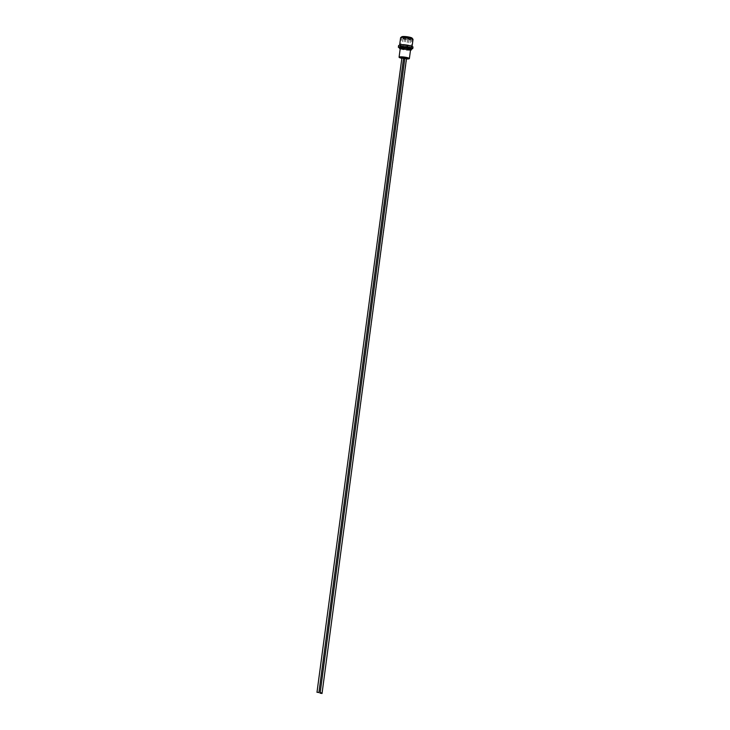 <?xml version="1.0" encoding="UTF-8"?>
<svg xmlns="http://www.w3.org/2000/svg" width="730" height="730" viewBox="0 0 730 730"><rect width="100%" height="100%" fill="white"/><g stroke="black" fill="none" stroke-linecap="round" stroke-linejoin="round"><path stroke-width="0.55" stroke-dasharray="3.65 2.74" d="M401.847 36.755A5.22 0.821 -172.4 0 0 406.838 38.371A5.22 0.821 -172.4 0 0 412.076 38.115M413.016 39.411A6.26 0.986 7.6 0 1 406.683 39.548A6.26 0.986 7.6 0 1 400.606 37.75M400.898 44.685A6.26 0.986 -172.4 0 0 399.62 45.105A6.26 0.986 -172.4 0 0 401.336 46.026A6.26 0.986 -172.4 0 0 408.07 47.149A6.26 0.986 -172.4 0 0 412.03 46.757A6.26 0.986 -172.4 0 0 411.008 46.063M410.671 37.485A5.192 0.812 -172.4 0 0 405.086 36.555A5.192 0.812 -172.4 0 0 401.801 36.874A5.192 0.812 -172.4 0 0 403.215 37.641A5.192 0.812 -172.4 0 0 408.809 38.571A5.192 0.812 -172.4 0 0 412.094 38.252A5.192 0.812 -172.4 0 0 410.671 37.485M412.988 46.912L410.926 47.76L410.698 49.458L411.474 49.366M410.853 47.769L403.745 47.112L403.526 48.8L410.625 49.458L410.853 47.769A7.464 1.168 -172.4 0 0 410.926 47.76M399.465 47.788L403.416 48.791L403.644 47.094A7.464 1.168 -172.4 0 0 403.745 47.112M403.644 47.094L398.607 45.598L398.379 47.286M409.402 47.012A5.192 0.812 -172.4 0 0 403.809 46.081A5.192 0.812 -172.4 0 0 400.524 46.401A5.192 0.812 -172.4 0 0 401.947 47.176A5.192 0.812 -172.4 0 0 407.532 48.098A5.192 0.812 -172.4 0 0 410.817 47.779A5.192 0.812 -172.4 0 0 409.402 47.012M402.02 56.976L402.65 57.013M403.681 57.305L401.746 57.05M404.867 57.953L406.783 58.227L404.858 57.971M406.026 57.469L406.61 57.588M406.865 57.734L404.931 57.469M409.165 48.755A5.192 0.812 -172.4 0 0 403.599 47.824A5.192 0.812 -172.4 0 0 400.296 48.134A5.192 0.812 -172.4 0 0 401.71 48.91A5.192 0.812 -172.4 0 0 407.303 49.841A5.192 0.812 -172.4 0 0 410.588 49.521A5.192 0.812 -172.4 0 0 409.165 48.755A5.192 0.812 -172.4 0 0 403.58 47.824A5.192 0.812 -172.4 0 0 400.296 48.143A5.192 0.812 -172.4 0 0 401.71 48.91A5.192 0.812 -172.4 0 0 407.322 49.841A5.192 0.812 -172.4 0 0 410.588 49.512A5.192 0.812 -172.4 0 0 409.165 48.755M408.471 47.03A3.896 0.611 -172.4 0 0 404.274 46.337A3.896 0.611 -172.4 0 0 401.81 46.574A3.896 0.611 -172.4 0 0 402.878 47.149A3.896 0.611 -172.4 0 0 407.066 47.842A3.896 0.611 -172.4 0 0 409.53 47.605A3.896 0.611 -172.4 0 0 408.471 47.03M409.603 38.517A3.896 0.611 -172.4 0 0 405.415 37.823A3.896 0.611 -172.4 0 0 402.951 38.06A3.896 0.611 -172.4 0 0 404.009 38.635A3.896 0.611 -172.4 0 0 408.207 39.338A3.896 0.611 -172.4 0 0 410.671 39.092A3.896 0.611 -172.4 0 0 409.603 38.517M411.318 49.092A5.867 0.922 7.6 0 1 411.318 49.129A5.867 0.922 7.6 0 1 410.123 49.521A5.867 0.922 7.6 0 1 409.512 49.549A5.867 0.922 7.6 0 1 401.29 48.445A5.867 0.922 7.6 0 1 400.743 48.271A5.867 0.922 7.6 0 1 399.693 47.578A5.867 0.922 7.6 0 1 399.702 47.541M406.875 46.793L407.96 47.012L406.875 46.793M407.997 38.407L409.083 38.626L407.997 38.407M408.809 39.174L407.714 38.955L408.809 39.174M407.687 47.559L406.601 47.34L407.687 47.559M405.697 38.252L404.612 38.033L405.697 38.252M404.584 46.638L403.489 46.419L404.584 46.638M399.958 47.413A5.867 0.922 -172.4 0 0 399.684 47.642A5.867 0.922 -172.4 0 0 401.281 48.508A5.867 0.922 -172.4 0 0 409.503 49.613A5.867 0.922 -172.4 0 0 411.309 49.193L411.318 49.129M401.591 58.254A5.192 0.812 -172.4 0 0 403.507 58.61M404.748 58.774A5.192 0.812 -172.4 0 0 406.701 58.929M401.6 58.135A4.544 0.712 -172.4 0 0 403.517 58.51M404.758 58.674A4.544 0.712 -172.4 0 0 406.72 58.811M406.747 58.555A4.544 0.712 7.6 0 1 404.794 58.418M403.553 58.254A4.544 0.712 7.6 0 1 401.637 57.88M399.821 57.177A4.544 0.712 7.6 0 1 399.766 57.04A4.544 0.712 7.6 0 1 402.641 56.758A4.544 0.712 7.6 0 1 407.523 57.57A4.544 0.712 7.6 0 1 408.773 58.236A4.544 0.712 7.6 0 1 408.681 58.354M401.701 57.433L403.654 57.779M401.683 57.56L402.796 57.588L401.692 57.478M402.385 57.633L403.188 57.725L402.376 57.46M401.673 57.606L403.608 57.789M402.531 57.442L403.617 57.761M401.473 57.506L403.626 57.725M401.801 36.874L400.524 46.401M406.783 58.227L322.085 693.025M412.094 38.252L410.817 47.779M402.951 38.06L401.81 46.574M410.123 49.521L411.017 49.448M407.796 38.462L406.674 46.848M409.001 39.128L407.887 47.514M405.898 38.206L404.776 46.592M410.671 39.092L409.53 47.605M404.612 38.033L403.489 46.419M400.743 48.271L400.204 48.08M407.714 38.955L406.601 47.34M409.083 38.626L407.96 47.012M400.186 48.937L405.26 50.133L410.479 50.315"/><path stroke-width="1.09" d="M412.961 39.247L412.076 38.115A5.22 0.821 -172.4 0 0 408.654 37.002A5.22 0.821 -172.4 0 0 403.371 36.5A5.22 0.821 -172.4 0 0 401.847 36.755L400.697 37.604A6.26 0.986 7.6 0 1 402.531 37.303A6.26 0.986 7.6 0 1 408.855 37.914A6.26 0.986 7.6 0 1 412.961 39.247A6.26 0.986 7.6 0 1 413.016 39.411L412.076 46.474M399.648 44.895L400.606 37.75A6.26 0.986 7.6 0 1 400.697 37.604M411.008 46.063A6.26 0.986 -172.4 0 0 410.908 46.026A6.26 0.986 -172.4 0 0 410.324 45.835A6.26 0.986 -172.4 0 0 401.546 44.658A6.26 0.986 -172.4 0 0 400.898 44.685L400.332 44.731L400.423 46.419L398.361 47.267L398.58 45.579L400.642 44.731A7.464 1.168 -172.4 0 1 400.724 44.731L407.824 45.379L407.596 47.067L400.496 46.419L400.724 44.731M410.698 49.458L412.76 48.609A7.464 1.168 -172.4 0 0 412.742 48.581L407.696 47.085L407.924 45.397L410.908 46.026M410.479 45.89L412.961 46.893L412.742 48.581M412.76 48.609L412.988 46.912A7.464 1.168 -172.4 0 0 412.961 46.893M317.285 692.25L318.91 692.578L317.285 692.25M402.65 57.013L403.681 57.305L318.91 692.578M316.984 692.323L402.02 56.976M320.388 693.171L322.021 693.5L320.388 693.171M320.087 693.245L404.867 57.953M320.47 692.679L322.094 693.007L320.47 692.679M320.169 692.743L404.931 57.469L406.026 57.469M406.61 57.588L322.094 693.007M399.702 47.541A5.867 0.922 7.6 0 1 401.491 47.158A5.867 0.922 7.6 0 1 409.712 48.262A5.867 0.922 7.6 0 1 411.318 49.092M398.361 47.267A7.464 1.168 -172.4 0 0 398.379 47.286L399.465 47.788M411.309 49.193A5.867 0.922 -172.4 0 0 411.099 48.901A5.867 0.922 -172.4 0 0 409.703 48.326A5.867 0.922 -172.4 0 0 401.482 47.222A5.867 0.922 -172.4 0 0 399.958 47.413L399.42 48.262L400.186 48.937M406.701 58.929A5.192 0.812 -172.4 0 0 409.375 58.573A5.192 0.812 -172.4 0 0 407.96 57.807A5.192 0.812 -172.4 0 0 402.367 56.885A5.192 0.812 -172.4 0 0 399.082 57.205A5.192 0.812 -172.4 0 0 400.505 57.971A5.192 0.812 -172.4 0 0 401.591 58.254M403.507 58.61A5.192 0.812 -172.4 0 0 404.748 58.774M406.72 58.811A4.544 0.712 -172.4 0 0 408.736 58.491A4.544 0.712 -172.4 0 0 407.495 57.816A4.544 0.712 -172.4 0 0 402.604 57.013A4.544 0.712 -172.4 0 0 399.73 57.287A4.544 0.712 -172.4 0 0 400.971 57.962A4.544 0.712 -172.4 0 0 401.6 58.135M403.517 58.51A4.544 0.712 -172.4 0 0 404.758 58.674M408.681 58.354A4.544 0.712 7.6 0 1 407.367 58.564A4.544 0.712 7.6 0 1 406.747 58.555M404.794 58.418A4.544 0.712 7.6 0 1 403.553 58.254M401.637 57.88A4.544 0.712 7.6 0 1 401.007 57.706A4.544 0.712 7.6 0 1 399.821 57.177M401.673 57.606L401.208 57.469M401.208 57.442L401.701 57.433M322.085 693.025L322.021 693.5M400.296 48.134L400.204 48.299C398.626 48.198 404.21 47.706 409.366 49.156L410.588 49.512M410.57 49.64L409.375 58.573M400.277 48.262L399.082 57.205M410.479 50.315L411.401 49.859L411.099 48.901"/></g></svg>
